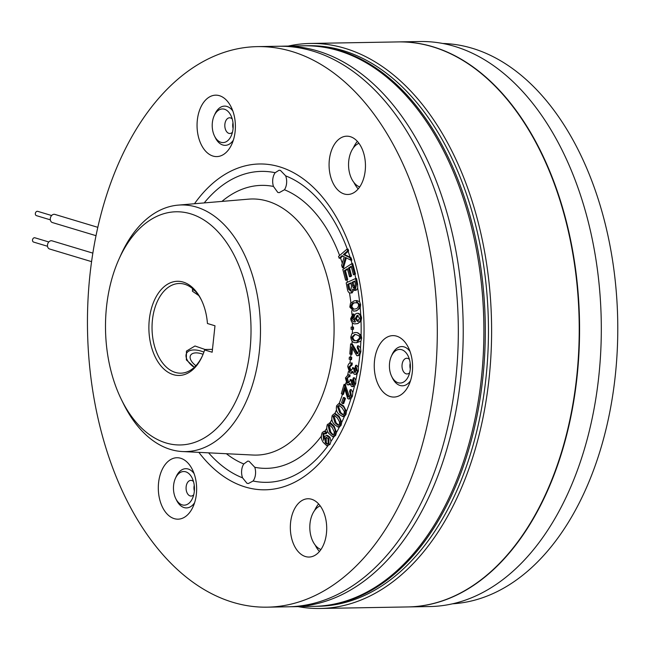 <?xml version="1.0" encoding="UTF-8"?>
<svg xmlns="http://www.w3.org/2000/svg" width="650" height="650" viewBox="0 0 650 650"><rect width="100%" height="100%" fill="white"/><g stroke="black" fill="none" stroke-linecap="round" stroke-linejoin="round"><path stroke-width="0.97" d="M47.515 246.269L33.621 242.084A2.242 1.723 -73.2 0 1 32.5 240.126A2.242 1.723 -73.2 0 1 34.913 237.794L48.807 241.971M92.853 253.126L52.049 240.841A4.258 3.266 106.8 0 0 47.466 245.286A4.258 3.266 106.8 0 0 49.587 248.999L91.577 261.641M50.343 219.83L36.441 215.646A2.242 1.723 -73.2 0 1 35.612 212.566A2.242 1.723 -73.2 0 1 37.741 211.347L51.634 215.532M97.817 227.329L54.868 214.403A4.258 3.266 106.8 0 0 50.838 216.718A4.258 3.266 106.8 0 0 52.414 222.56L96.013 235.682M546.658 491.969A282.108 176.004 -91 0 0 540.686 151.938M398.117 41.909A282.555 176.28 89 0 1 398.296 41.909A282.555 176.28 89 0 1 577.062 376.74A282.555 176.28 89 0 1 408.216 606.929A282.555 176.28 89 0 1 408.046 606.929M398.296 41.909L420.022 41.527A282.555 176.28 89 0 1 598.796 376.358A282.555 176.28 89 0 1 429.942 606.548L408.216 606.929M442.739 43.477A280.312 174.882 89 0 1 472.29 48.287A280.312 174.882 89 0 1 617.5 344.427A280.312 174.882 89 0 1 452.579 603.801M304.761 45.792A280.312 174.882 89 0 1 305.459 45.776L308.62 45.727A280.312 174.882 89 0 1 342.973 50.554A280.312 174.882 89 0 1 488.028 350.529A280.312 174.882 89 0 1 318.459 606.263L315.307 606.32A280.312 174.882 89 0 1 314.608 606.328M288.21 46.085A282.555 176.28 89 0 1 310.334 43.453A282.555 176.28 89 0 1 344.963 48.319A282.555 176.28 89 0 1 491.173 350.699A282.555 176.28 89 0 1 320.255 608.473A282.555 176.28 89 0 1 298.049 606.621M310.334 43.453L397.946 41.917A282.555 176.28 89 0 1 432.575 46.784A282.555 176.28 89 0 1 578.793 349.156A282.555 176.28 89 0 1 407.867 606.938L320.255 608.473M305.459 45.776A280.312 174.882 89 0 1 339.82 50.611A280.312 174.882 89 0 1 484.876 350.586A280.312 174.882 89 0 1 315.307 606.32M350.334 136.687A29.153 18.184 -91 0 0 346.759 136.183A29.153 18.184 -91 0 0 329.119 162.776A29.153 18.184 -91 0 0 344.207 193.976A29.153 18.184 -91 0 0 347.783 194.48A29.153 18.184 -91 0 0 365.414 167.879A29.153 18.184 -91 0 0 350.334 136.687M357.362 141.359A29.153 18.184 -91 0 0 353.381 147.867M353.99 182.569A29.153 18.184 -91 0 0 358.199 188.931M311.586 499.257A29.153 18.184 -91 0 0 308.011 498.753A29.153 18.184 -91 0 0 290.371 525.354A29.153 18.184 -91 0 0 305.459 556.546A29.153 18.184 -91 0 0 309.034 557.05A29.153 18.184 -91 0 0 326.666 530.457A29.153 18.184 -91 0 0 311.586 499.257M318.614 503.937A29.153 18.184 -91 0 0 314.632 510.437M315.242 545.147A29.153 18.184 -91 0 0 319.451 551.501M180.7 458.266A30.721 19.167 -91 0 0 158.576 482.763A30.721 19.167 -91 0 0 174.249 518.643A30.721 19.167 -91 0 0 193.099 506.683A30.721 19.167 -91 0 0 192.449 469.69A30.721 19.167 -91 0 0 180.7 458.266M219.448 95.696A30.721 19.167 -91 0 0 197.324 120.193A30.721 19.167 -91 0 0 212.997 156.065A30.721 19.167 -91 0 0 231.847 144.113A30.721 19.167 -91 0 0 231.197 107.112A30.721 19.167 -91 0 0 219.448 95.696M396.646 336.156A30.721 19.167 -91 0 0 374.522 360.652A30.721 19.167 -91 0 0 390.195 396.533A30.721 19.167 -91 0 0 409.045 384.572A30.721 19.167 -91 0 0 408.395 347.571A30.721 19.167 -91 0 0 396.646 336.156M275.178 172.713A11.213 6.996 -91 0 0 273.463 186.436L277.818 192.457L279.264 192.652L284.448 189.743A11.213 6.996 -91 0 0 285.683 175.874L280.434 170.422L279.102 170.227L275.178 172.713A155.504 97.013 -91 0 0 204.214 202.914M243.799 463.978A11.213 6.996 -91 0 0 242.564 477.848L247 483.316L248.414 483.511L253.078 481.008A11.213 6.996 -91 0 0 254.792 467.293L249.088 461.289L247.788 461.094L243.799 463.978A141.513 88.286 -91 0 1 226.371 453.716M194.366 367.226L186.363 359.929L186.444 351.106L194.984 345.995L205.059 349.481M198.77 295.571L192.392 291.2L192.644 288.665M291.809 51.456A280.312 174.882 89 0 1 436.865 351.431A280.312 174.882 89 0 1 267.296 607.165A280.312 174.882 89 0 1 232.936 602.331A280.312 174.882 89 0 1 87.88 302.356A280.312 174.882 89 0 1 257.449 46.621A280.312 174.882 89 0 1 291.809 51.456M257.449 46.621L278.476 46.256A280.312 174.882 89 0 1 312.837 51.082A280.312 174.882 89 0 1 457.892 351.057A280.312 174.882 89 0 1 288.324 606.791L267.296 607.165M166.018 442.951A116.61 72.751 -91 0 0 249.99 349.96A116.61 72.751 -91 0 0 190.507 213.785A116.61 72.751 -91 0 0 118.958 259.171A116.61 72.751 -91 0 0 121.428 399.612A116.61 72.751 -91 0 0 166.018 442.951M121.428 399.612L123.403 403.626A123.338 76.944 -91 0 0 170.568 449.467A123.338 76.944 -91 0 0 182.463 451.547A123.338 76.944 -91 0 0 260.162 341.64A123.338 76.944 -91 0 0 196.471 207.082A123.338 76.944 -91 0 0 178.141 205.124A123.338 76.944 -91 0 0 120.794 255.084L118.958 259.171M194.496 203.734A162.939 101.652 89 0 1 279.484 166.79A162.939 101.652 89 0 1 362.602 357.061A162.939 101.652 89 0 1 245.261 486.996A162.939 101.652 89 0 1 198.859 452.359M204.612 349.944A47.093 29.38 89 0 1 202.207 356.314A47.093 29.38 89 0 1 173.314 374.644A47.093 29.38 89 0 1 149.297 319.646A47.093 29.38 89 0 1 183.211 282.092A47.093 29.38 89 0 1 201.216 299.601A47.093 29.38 89 0 1 207.439 323.505L214.988 325.78L212.16 352.219L204.612 349.944L204.921 349.481L212.469 349.351M201.541 300.284A44.85 27.982 -91 0 0 184.722 284.269A44.85 27.982 -91 0 0 179.229 283.498A44.85 27.982 -91 0 0 152.1 324.415A44.85 27.982 -91 0 0 175.305 372.409A44.85 27.982 -91 0 0 180.806 373.181A44.85 27.982 -91 0 0 202.516 355.623M342.761 256.027L340.218 258.221L339.178 258.237L338.553 256.425L347.019 249.104L348.034 249.088L348.66 250.9L344.492 254.532L350.139 257.27A155.504 97.013 -91 0 0 348.14 251.379M346.328 257.863L343.501 267.727L342.444 267.743L341.624 265.354L344.232 256.774L342.111 255.702L339.178 258.237M347.734 279.516L345.621 280.215L342.818 269.449L351.764 263.673L352.779 263.648L355.493 274.081L353.421 274.779L351.203 266.256L348.465 268.027L349.513 268.011L351.593 275.99L350.545 276.673L349.497 276.689L347.417 268.702L344.37 270.668L345.426 270.652L347.734 279.516L345.621 280.215M351.349 266.825L349.513 268.011M347.563 269.271L345.426 270.652M353.746 290.176L352.089 292.923L351.041 292.939C349.026 293.377 347.766 291.915 347.279 288.567L346.198 282.839L355.526 278.549L356.59 284.188L355.144 290.266L354.575 290.404L356.192 290.249L357.687 288.194L357.614 284.172L356.541 278.533L355.526 278.549M355.851 300.601L359.621 304.647C359.442 308.596 357.988 310.676 355.266 310.895L353.6 311.139L349.83 307.092L350.447 303.347L354.185 300.844L356.899 300.584L359.596 301.706A155.504 97.013 -91 0 0 357.687 288.194M357.061 313.332C359.052 313.259 360.23 314.779 360.588 317.899C360.303 321.872 358.824 323.814 356.159 323.716C353.291 324.472 351.455 322.79 350.659 318.671L352.852 314.048L353.048 315.876L351.642 318.622C352.235 321.206 353.47 322.294 355.339 321.896L354.112 318.273C354.185 315.274 355.168 313.625 357.061 313.332L358.402 313.3L360.717 314.697A155.504 97.013 -91 0 0 360.23 308.002L356.314 310.871L353.6 311.139M352.852 314.048L353.901 314.031L354.096 315.859L352.69 318.598L355.534 321.864M357.207 323.7L355.387 323.765L357.207 323.7L361.026 321.303L361.595 317.882L360.717 314.697M352.422 327.088L353.519 327.08L353.543 329.257L351.138 329.282L351.114 327.104L352.422 327.088A141.513 88.286 -91 0 0 352.341 322.839M354.851 332.524L355.867 332.564C358.589 332.386 360.181 334.238 360.661 338.13L356.623 342.729L355.566 342.672C352.852 342.851 351.26 340.998 350.781 337.114L351.886 333.694L354.851 332.524L356.915 332.548L361.099 334.986A155.504 97.013 -91 0 0 361.026 321.303M350.642 343.858L351.447 344.273L356.98 353.762L358.889 351.26L357.207 347.783L357.5 345.873L359.864 351.544C359.588 354.396 358.564 355.786 356.793 355.696L351.561 346.759L350.935 354.307L349.798 354.031L350.642 343.858L352.495 344.256L358.036 353.738M357.5 345.873L358.548 345.857L360.49 347.831A155.504 97.013 -91 0 0 360.888 341.144L356.623 342.729M348.132 374.733L349.058 374.936L348.798 376.797L346.352 378.536L347.563 382.688L348.319 382.923L349.984 380.949L350.155 379.616L351.089 380.412L351.845 384.589L353.811 383.094L352.779 379.462L353.389 377.812L354.738 383.614L352.276 386.652L351.398 386.392L350.017 383.264L348.205 384.922L347.149 384.589L345.434 377.959L348.132 374.733L350.106 374.912L349.846 376.781L348.091 376.699M348.636 376.764L347.401 378.511L348.831 382.785M350.155 379.616L351.203 379.592L352.137 380.396L352.95 384.597M353.389 377.812L354.437 377.788L355.818 380.258A155.504 97.013 -91 0 0 357.118 373.823L355.225 374.205M352.909 372.637L351.731 373.189L349.822 373.011L347.734 366.592C348.286 363.894 349.44 362.716 351.195 363.041L352.251 363.025L352.089 364.934L349.741 367.023L351.252 371.053M344.053 384.426L348.27 396.849L350.569 395.403L349.611 391.3L350.244 389.634L351.447 396.134L348.912 399.043L347.726 398.588L344.394 387.611L342.379 394.461L341.339 393.656L344.053 384.426L345.101 384.41L349.537 396.971M350.244 389.634L351.293 389.61L352.787 392.486A155.504 97.013 -91 0 0 354.445 386.181L352.276 386.652M350.196 384.54L348.205 384.922M352.251 363.025L350.529 362.944L351.195 363.041L351.041 364.959L348.692 367.039L350.131 371.044L352.463 368.948L352.552 367.583L353.535 368.266L354.518 372.344L356.411 370.565L355.176 367.071L355.696 365.324L356.744 365.3L358.223 367.453A155.504 97.013 -91 0 0 359.864 354.827L357.841 355.68M352.471 348.457L351.983 354.291L350.935 354.307M350.699 357.142L351.772 357.516L351.504 359.645L349.123 359.19L349.391 357.069L350.699 357.142A141.513 88.286 -91 0 0 351.041 354.307M352.552 367.583L354.583 368.249L355.574 372.328M334.425 413.66L338.122 416.423C340.429 418.787 341.088 421.761 340.088 425.344L338.016 427.066L334.238 424.304C331.931 421.939 331.273 418.974 332.28 415.391L334.425 413.66L335.473 413.644L339.17 416.406L341.754 422.273A155.504 97.013 -91 0 0 344.386 416.447L342.737 416.577L339.089 414.334C336.659 412.303 335.847 409.427 336.651 405.722L338.691 403.691L339.983 403.666L343.566 405.917L346.458 411.409A155.504 97.013 -91 0 0 350.943 398.702L348.912 399.043M344.898 389.439L343.428 394.436L342.379 394.461M344.411 397.564L345.459 398.523L343.688 403.609L342.639 403.634L341.591 402.675L343.363 397.589L344.411 397.564M330.371 422.947L329.322 422.963L333.166 426.246C335.335 428.911 335.831 431.957 334.636 435.37L332.719 436.808L328.868 433.526C326.698 430.861 326.211 427.814 327.405 424.409L330.679 422.963L329.932 423.02L330.679 422.963L334.214 426.221L336.473 432.461A155.504 97.013 -91 0 0 339.422 427.001L338.016 427.066M325.918 432.461L326.966 432.445L325.122 431.259L324.066 431.275L325.918 432.461L325.146 433.818L323.936 433.022L322.92 433.721L323.668 440.343L324.659 436.605L326.479 435.443L328.933 437.304L328.933 444.486L326.885 445.802L323.294 442.471C321.108 439.327 320.767 436.012 322.27 432.518L324.066 431.275M326.966 432.445L326.202 433.802L325.146 433.818M324.464 433.184L323.976 433.696L323.903 438.531M326.479 435.443L327.535 435.427L329.981 437.288L330.956 441.423A155.504 97.013 -91 0 0 333.929 436.776L332.719 436.808M326.885 445.802L329.948 444.47L330.956 441.423M333.929 436.776L335.66 435.354L336.473 432.461M339.422 427.001L341.104 425.327L341.754 422.273M344.386 416.447L345.971 414.537L346.458 411.409M350.943 398.702L352.463 396.118L352.787 392.486M354.445 386.181L355.761 383.598L355.818 380.258M357.118 373.823L358.377 370.947L358.223 367.453M359.864 354.827L360.88 351.52L360.49 347.831M360.888 341.144L361.676 338.114L361.099 334.986M360.23 308.002L360.628 304.631L359.596 301.706M347.019 249.104L347.644 250.916L343.444 254.548L349.984 257.717L350.829 260.171L351.837 260.154L351 257.701L350.139 257.27M325.268 442.812L327.015 444.177L328.152 443.471L328.006 438.571L326.398 437.369L325.162 438.173L325.268 442.812L326.316 442.796L327.527 444.056M328.933 444.486L329.948 444.47M328.933 437.304L329.981 437.288M322.92 433.721L323.976 433.696M325.162 438.173L326.211 438.149L326.316 442.796M326.934 437.474L326.211 438.149M332.329 427.651L329.241 424.734L328.12 425.49L329.696 432.12L332.792 435.045L333.921 434.265L334.311 431.99L332.329 427.651M333.166 426.246L334.214 426.221M334.636 435.37L335.66 435.354M329.802 424.832L329.168 425.474L330.752 432.096L333.279 434.923M328.12 425.49L329.168 425.474M329.696 432.12L330.752 432.096M337.366 417.95L334.344 415.439L333.052 416.382L334.994 422.784L338.016 425.295L339.316 424.336L339.576 422.012L337.366 417.95M338.122 416.423L339.17 416.406M340.088 425.344L341.104 425.327M334.856 415.545L334.1 416.358L336.042 422.768L338.553 425.173M333.052 416.382L334.1 416.358M334.994 422.784L336.042 422.768M338.691 403.691L342.517 405.933C344.939 407.973 345.751 410.841 344.955 414.554L342.737 416.577M341.851 407.558L338.886 405.47L337.472 406.599L339.747 412.709L342.721 414.806L344.134 413.652L344.264 411.296L341.851 407.558M342.42 394.461A141.513 88.286 -91 0 1 339.097 403.674L339.739 403.674M342.517 405.933L343.566 405.917M344.955 414.554L345.971 414.537M339.398 405.567L338.528 406.575L340.803 412.693L343.249 414.684M337.472 406.599L338.528 406.575M339.747 412.709L340.803 412.693M343.363 397.589L344.411 398.539L345.459 398.523M344.411 398.539L342.639 403.634M351.447 396.134L352.463 396.118M349.017 397.126L348.27 396.849L349.318 396.833M344.744 385.206L345.8 385.19M349.058 374.936L350.106 374.912M354.738 383.614L355.761 383.598M352.43 384.767L352.893 384.572M351.008 380.697L352.056 380.673M351.089 380.412L352.137 380.396M347.563 382.688L348.611 382.671M346.352 378.536L347.401 378.511M355.696 365.324L357.37 370.963C356.866 373.514 355.802 374.603 354.169 374.221L352.617 371.28L350.675 373.214M357.37 370.963L358.377 370.947M355.899 374.359L354.169 374.221M355.006 372.458L355.444 372.328M353.47 368.558L354.518 368.534M353.535 368.266L354.583 368.249M350.748 371.183L351.179 371.02M348.692 367.039L349.741 367.023M350.618 364.926L352.089 364.934M349.391 357.069L351.772 357.516M350.724 357.533L350.456 359.661M359.864 351.544L360.88 351.52M358.312 355.729L356.793 355.696M351.447 344.273L352.495 344.256M355.81 334.523L354.648 334.466L351.756 337.212C352.357 339.836 353.641 341.006 355.631 340.714L356.761 340.771L359.678 338.008L359.052 335.839L355.81 334.523M355.867 332.564L356.915 332.548M360.661 338.13L361.676 338.114M355.209 334.474L352.804 337.196C353.405 339.82 354.697 340.99 356.679 340.697L357.281 340.746M351.756 337.212L352.804 337.196M355.631 340.714L356.679 340.697M351.114 327.104L353.519 327.08M352.463 327.104L352.495 329.274M357.524 321.449L359.613 318.232L357.118 315.307L355.192 318.63L357.524 321.449M360.588 317.899L361.595 317.882M351.642 318.622L352.69 318.598M353.048 315.876L354.096 315.859M355.192 318.63L356.241 318.606L358.581 321.425M358.174 315.283L356.241 318.606M354.396 302.794C352.389 302.786 351.187 304.135 350.797 306.849L353.308 309.221L355.054 308.953C357.069 308.953 358.264 307.596 358.646 304.866L357.736 302.957L355.444 302.778C353.438 302.77 352.243 304.119 351.853 306.832L353.844 309.181M355.266 310.895L356.314 310.871M359.621 304.647L360.628 304.631M356.614 302.559L355.444 302.778M350.797 306.849L351.853 306.832M356.192 290.249L352.763 289.079L351.041 292.939L352.089 292.923M351.983 282.336L353.056 287.438L354.624 288.373L355.363 284.05L354.794 281.044L351.983 282.336L353.031 282.319L354.746 288.316M354.185 288.486L354.624 288.373M347.669 284.326L348.676 289.396L350.651 290.883L351.536 286.317L350.878 282.848L347.669 284.326L348.717 284.302L349.733 289.38L350.699 290.859M350.171 291.005L350.651 290.883M356.59 284.188L357.614 284.172M354.876 281.474L353.031 282.319M353.056 287.438L354.112 287.414M350.959 283.278L348.717 284.302M348.376 288.064L349.424 288.048M348.676 289.396L349.733 289.38M344.37 270.668L346.678 279.533M348.465 268.027L350.545 276.006L351.593 275.99M350.545 276.006L349.497 276.689M351.764 263.673L354.477 274.097L355.493 274.081M354.477 274.097L353.421 274.779M350.829 260.171L345.418 257.4L342.444 267.743M349.984 257.717L351 257.701M343.444 254.548L344.492 254.532M347.644 250.916L348.66 250.9M280.93 46.239A280.312 174.882 89 0 1 283.384 46.166A280.312 174.882 89 0 1 317.744 51.001A280.312 174.882 89 0 1 462.792 350.976A280.312 174.882 89 0 1 293.231 606.71A280.312 174.882 89 0 1 290.777 606.718M283.384 46.166L304.062 45.801A280.312 174.882 89 0 1 338.423 50.635A280.312 174.882 89 0 1 483.47 350.61A280.312 174.882 89 0 1 313.901 606.344L293.231 606.71M358.946 143.301A22.425 13.991 -91 0 0 351.772 150.451A22.425 13.991 -91 0 0 353.608 182.065A22.425 13.991 -91 0 0 359.71 186.94M320.198 505.871A22.425 13.991 -91 0 0 318.939 506.48A22.425 13.991 -91 0 0 310.676 535.056A22.425 13.991 -91 0 0 320.962 549.51M194.821 290.696A17.94 4.493 -12.9 0 1 193.976 290.322A17.94 4.493 -12.9 0 1 193.091 289.055M193.026 366.535A17.94 9.254 -152.3 0 1 192.359 350.049A17.94 9.254 -152.3 0 1 198.437 350.415A17.94 9.254 -152.3 0 1 203.889 352.113M195.894 365.698A13.455 6.939 -152.3 0 1 190.255 356.086A13.455 6.939 -152.3 0 1 199.436 353.226A13.455 6.939 -152.3 0 1 203.06 354.307M410.288 368.916A7.849 4.899 89 0 1 410.191 363.179M409.662 372.669A7.849 4.899 89 0 1 407.046 373.953A7.849 4.899 89 0 1 406.088 373.815A7.849 4.899 89 0 1 402.025 365.414A7.849 4.899 89 0 1 406.77 358.256A7.849 4.899 89 0 1 407.737 358.394A7.849 4.899 89 0 1 409.435 359.45M398.133 382.752A16.819 10.489 89 0 1 391.706 376.504A16.819 10.489 89 0 1 391.349 356.249A16.819 10.489 89 0 1 401.668 349.7A16.819 10.489 89 0 1 408.102 355.956A16.819 10.489 89 0 1 408.452 376.212A16.819 10.489 89 0 1 398.133 382.752M391.349 356.249L392.113 354.543A19.622 12.244 89 0 1 404.154 346.905A19.622 12.244 89 0 1 410.036 351.479M410.548 380.616A19.622 12.244 89 0 1 400.034 385.466A19.622 12.244 89 0 1 392.527 378.178L391.706 376.504M233.098 128.456A7.849 4.899 89 0 1 233.009 128.099A7.849 4.899 89 0 1 232.993 122.72M232.472 132.21A7.849 4.899 89 0 1 229.856 133.494A7.849 4.899 89 0 1 225.119 128.245A7.849 4.899 89 0 1 229.58 117.796A7.849 4.899 89 0 1 232.237 118.983M232.546 120.201A16.819 10.489 89 0 1 231.262 135.744A16.819 10.489 89 0 1 214.508 136.045A16.819 10.489 89 0 1 212.867 131.332A16.819 10.489 89 0 1 214.151 115.789A16.819 10.489 89 0 1 230.904 115.489A16.819 10.489 89 0 1 232.546 120.201M214.151 115.789L214.922 114.083A19.622 12.244 89 0 1 232.838 111.012M233.35 140.156A19.622 12.244 89 0 1 215.337 137.719L214.508 136.045M193.724 494.78A7.849 4.899 89 0 1 191.108 496.064A7.849 4.899 89 0 1 186.566 491.53A7.849 4.899 89 0 1 187.2 483.104A7.849 4.899 89 0 1 190.832 480.374A7.849 4.899 89 0 1 193.489 481.561M175.882 477.384A16.819 10.489 89 0 1 192.156 478.067A16.819 10.489 89 0 1 192.514 498.323A16.819 10.489 89 0 1 192.034 499.306A16.819 10.489 89 0 1 175.76 498.615A16.819 10.489 89 0 1 175.403 478.359A16.819 10.489 89 0 1 175.882 477.384M194.602 502.726A19.622 12.244 89 0 1 176.589 500.289L175.76 498.615M175.403 478.359L176.174 476.661A19.622 12.244 89 0 1 176.727 475.516A19.622 12.244 89 0 1 194.09 473.59M194.35 491.026A7.849 4.899 89 0 1 194.244 485.29M182.463 451.547L253.069 455.041A128.074 79.901 -91 0 0 333.751 340.917A128.074 79.901 -91 0 0 267.613 201.191A128.074 79.901 -91 0 0 248.568 199.152L178.141 205.124M273.463 186.436A141.513 88.286 -91 0 0 221.943 201.411M208.601 452.839A155.504 97.013 -91 0 0 242.564 477.848M339.609 255.515A141.513 88.286 -91 0 0 284.448 189.743M347.311 249.104A155.504 97.013 -91 0 0 285.683 175.874M253.078 481.008A155.504 97.013 -91 0 0 327.901 445.786M254.792 467.293A141.513 88.286 -91 0 0 321.238 436.337M342.29 263.177A141.513 88.286 -91 0 0 340.511 257.977M343.988 268.694A141.513 88.286 -91 0 0 343.598 267.377M352.097 263.664A155.504 97.013 -91 0 0 351.057 260.171M347.441 282.271A141.513 88.286 -91 0 0 346.938 280.02M355.826 278.541A155.504 97.013 -91 0 0 354.916 274.479M350.87 302.738A141.513 88.286 -91 0 0 349.489 292.971M351.951 314.535A141.513 88.286 -91 0 0 351.666 310.668M352.398 333.231A141.513 88.286 -91 0 0 352.43 329.274M351.959 343.915A141.513 88.286 -91 0 0 352.113 341.242M347.717 374.79A141.513 88.286 -91 0 0 348.376 371.556M345.353 384.613A141.513 88.286 -91 0 0 345.792 382.931M349.871 363.074A141.513 88.286 -91 0 0 350.366 359.629M334.791 413.652A141.513 88.286 -91 0 0 336.44 410.053M329.964 422.955A141.513 88.286 -91 0 0 331.809 419.591M324.846 431.259A141.513 88.286 -91 0 0 326.698 428.415M346.255 390.52L347.303 390.504M353.876 348.652L354.924 348.636M352.592 285.586L353.649 285.569M193.976 290.322L192.4 289.412"/></g></svg>
